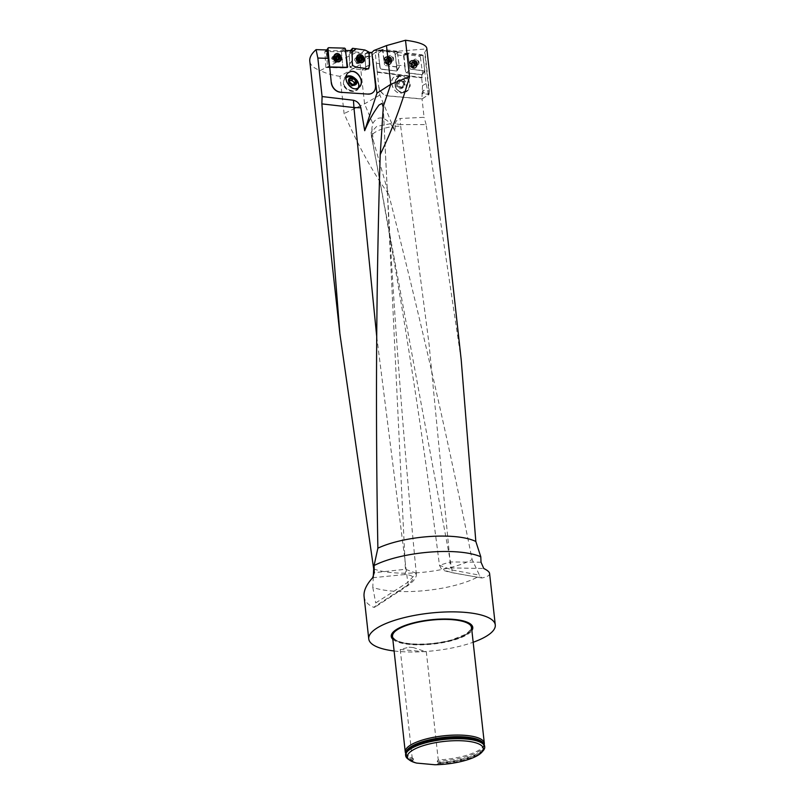 <?xml version="1.0" encoding="UTF-8"?>
<svg xmlns="http://www.w3.org/2000/svg" width="805" height="805" viewBox="0 0 805 805"><rect width="100%" height="100%" fill="white"/><g stroke="black" fill="none" stroke-linecap="round" stroke-linejoin="round"><path stroke-width="0.6" stroke-dasharray="4.03 3.02" d="M394.973 126.315L400.659 126.083L400.558 124.574L395.164 123.819L394.993 131.074L379.88 95.071L379.004 87.182A9.549 7.517 60.2 0 0 387.819 95.795L387.648 95.896A9.549 7.517 -119.8 0 1 378.843 87.272L376.307 63.283L377.293 72.209L421.84 77.924L377.183 72.319M461.195 359.724L426.127 124.584L400.558 124.574L400.115 118.496L424.074 117.309L422.041 98.914L387.819 95.795M395.164 123.819C395.869 120.992 397.509 119.221 400.085 118.496M371.91 128.025L371.9 137.796C369.022 134.304 379.93 128.267 392.407 126.616L390.516 123.708C383.2 116.121 377.293 116.041 372.806 123.467L371.91 128.025L373.158 139.969L388.664 194.166C373.651 173.84 358.799 146.963 344.097 113.535L339.992 76.334L360.227 64.521L377.193 50.866L379.115 50.202L398.586 51.973L394.742 51.47L426.781 48.894L422.977 55.475L424.889 71.051L410.641 69.21L409.886 68.415L407.934 53.704L409.886 68.415L410.641 69.21L424.708 70.729L422.816 55.605L422.062 54.8L408.487 53.05L403.406 54.881L405.66 71.876L403.979 55.807L395.346 54.68L397.197 70.427L394.933 53.432L397.398 51.963L396.644 51.158L382.878 49.407L384.498 64.762L382.657 50.916L398.586 51.973M382.657 50.916L377.002 50.926L379.115 50.202M422.041 98.914A58.866 17.509 173.7 0 0 428.371 94.245A58.866 17.509 173.7 0 0 429.166 93.36L424.648 52.426M426.801 48.23L426.781 48.894M426.127 124.584L424.074 117.309M423.661 61.653L422.977 55.475M422.665 55.605L396.201 52.164M394.742 51.47L379.095 50.051M375.492 85.501L375.341 85.602A9.549 7.819 -122.7 0 1 372.272 93.028M372.635 59.61L370.984 52.567M375.341 85.602L372.474 59.6M371.759 52.677L372.001 53.814M325.864 67.489L324.838 51.57L350.376 51.741L349.581 52.556L355.74 52.728L320.249 70.538C313.789 68.244 310.297 65.094 309.774 61.079M324.838 51.57L326.8 49.95M339.992 76.334C332.093 75.177 325.512 73.245 320.249 70.538M368.811 52.375L365.027 54.046L355.74 52.728M366.325 53.1L369.626 53.573L371.87 52.697M370.763 52.536L369.626 53.573M373.862 50.534L377.535 50.584M379.88 95.071L364.564 103.835L344.097 113.535M360.227 64.521L364.564 103.835L372.806 123.467M382.536 50.031L377.998 51.228L380.252 68.224L381.007 69.019L396.634 71.051L381.007 69.019L380.252 68.224L378.994 58.735L379.376 63.565L376.368 63.283L375.18 52.536M388.664 194.166C420.21 317.412 448.033 439.208 472.122 559.545L479.74 575.806L481.893 577.98C487.176 576.913 489.752 575.414 489.591 573.492M373.681 568.894A58.866 17.509 173.7 0 0 472.122 559.545M390.516 123.708L376.67 126.425L371.095 132.302L371.447 133.751M373.158 139.969L371.578 136.991C398.847 280.311 421.478 423.088 439.46 565.301L451.977 569.97L479.408 575.162M481.018 562.202L450.146 561.96L439.46 565.301L441.291 568.743C444.219 570.574 442.237 570.433 452.843 572.838L481.782 578L453.124 572.808C441.09 569.92 440.667 568.3 451.867 567.938L483.765 568.491M394.993 131.074L392.407 126.616M416.266 573.17L405.408 569.276L374.255 572.697M364.061 596.364C364.665 601.214 367.875 604.867 373.711 607.312L374.868 607.222L375.623 606.105L375.714 602.935L407.773 582.357L416.266 573.22C401.081 417.131 390.073 261.555 383.25 106.481M373.268 576.873L372.796 587.429A63.645 18.928 173.7 0 0 391.331 591.001A63.645 18.928 173.7 0 0 479.74 575.806M394.108 650.983A63.645 18.928 173.7 0 0 397.992 651.396A63.645 18.928 173.7 0 0 473.169 642.259M372.796 587.429L375.714 602.935M392.82 639.25A41.005 12.196 173.7 0 0 410.097 644.473A41.005 12.196 173.7 0 0 471.871 630.526M410.942 643.99A39.425 11.723 -6.3 0 1 393.303 637.691A39.425 11.723 -6.3 0 1 430.735 620.283A39.425 11.723 -6.3 0 1 471.056 629.108A39.425 11.723 -6.3 0 1 410.942 643.99M400.659 126.083L429.005 343.644L450.146 561.96A4.77 2.415 91.3 0 0 451.867 567.938M371.9 137.796L451.977 569.97A4.77 1.519 -79.7 0 0 452.833 572.828A4.77 1.519 -79.7 0 0 453.124 572.808M376.76 336.893L407.773 582.357A4.77 2.002 -122.5 0 1 407.763 585.668A4.77 2.002 -122.5 0 1 406.666 585.718L373.711 607.312M383.271 107.236L405.408 569.276A4.77 2.314 84.7 0 1 404.734 574.559C414.967 575.022 415.611 578.745 406.666 585.718M347.186 67.429L329.547 67.036L346.573 67.741L328.319 67.57L327.575 66.785L326.206 50.614L340.636 50.755L341.38 51.54L342.87 67.207L341.431 52.023M326.317 67.469L329.054 67.268M326.005 67.509L342.266 67.942L346.623 67.741L347.599 66.805M358.396 87.785L358.316 87.836C352.016 92.444 342.185 80.57 346.985 74.151L348.786 72.39M345.999 54.609L345.607 50.463M350.376 51.741L352.087 50.645M342.256 51.51L345.184 50.524M355.075 78.447L356.826 80.671A8.754 6.591 -146.4 0 1 358.396 83.157M358.829 87.463A8.754 6.591 -146.4 0 1 358.155 88.963A8.754 6.591 -146.4 0 1 350.396 91.076A8.754 6.591 -146.4 0 1 343.202 84.767L344.158 78.417L346.12 76.556M356.826 80.671L356.424 80.792A8.251 6.209 -146.4 0 1 357.742 88.691A8.251 6.209 -146.4 0 1 350.376 90.673A8.251 6.209 -146.4 0 1 343.604 84.646L343.202 84.767M365.027 54.046L365.249 57.256L369.254 55.988L365.057 57.568L365.641 66.845L364.937 70.005L365.641 66.845L369.394 65.064L365.641 66.845L365.057 57.568L365.078 54.398L368.75 51.943M352.097 60.878L349.571 64.008L349.179 54.418L349.752 63.696L352.097 60.878L351.554 52.255L349.179 54.418L351.554 52.255L352.308 60.737M351.664 61.562L349.38 64.36L349.742 66.875L349.45 64.098L351.876 61.2L352.208 65.376L351.876 61.422M352.469 65.738L350.004 67.228L352.982 68.556L349.742 66.875L352.208 65.376L356.001 67.308L352.681 65.597M356.102 67.328L353.093 68.576L361.998 69.904L353.093 68.576L356.001 67.308L364.081 68.314L356.323 67.197M364.424 68.616L361.998 69.904L364.645 70.236L361.998 69.904L364.645 68.475M368.277 69.019L364.645 70.236L368.277 69.019L364.806 68.918L368.499 68.878M350.487 50.604L349.581 52.556M359.483 60.767A2.385 1.952 57.3 0 0 356.112 58.624A2.385 1.952 57.3 0 0 358.698 62.639A2.385 1.952 57.3 0 0 359.483 60.767M364.746 70.216L368.378 68.999L364.746 70.216M349.571 64.008L351.876 61.2L349.571 64.008M334.337 56.843A2.385 2.013 65.2 0 0 332.656 60.003A2.385 2.013 65.2 0 0 336.55 59.218A2.385 2.013 65.2 0 0 334.337 56.843M346.573 67.741L328.319 67.57M362.159 62.116A3.814 3.129 57.3 0 0 363.427 59.318A3.814 3.129 57.3 0 0 361.455 55.907A3.814 3.129 57.3 0 0 358.024 55.696M356.746 58.363A2.385 1.952 -122.7 0 1 357.189 57.93L356.756 58.513A3.814 3.129 57.3 0 0 359.07 62.106L358.507 61.814A2.817 2.304 57.3 0 0 361.707 59.751A2.817 2.304 57.3 0 0 359.09 56.793A2.817 2.304 57.3 0 0 356.796 59.137A2.817 2.304 57.3 0 0 358.507 61.814L359.775 61.945A2.385 1.952 -122.7 0 1 356.736 58.373M360.771 60.496A1.711 1.399 -122.7 0 1 358.255 58.946A1.711 1.399 -122.7 0 1 358.909 57.638A1.711 1.399 -122.7 0 1 358.919 57.638L358.034 58.433L358.567 60.335L360.238 61.19L361.586 60.003M359.815 57.064L358.96 57.608M359.181 57.286L360.137 56.672L359.181 57.256M358.97 57.306L358.436 57.648M359 57.819L358.034 58.433M359.08 58.785L358.094 59.409M358.627 60.295L359.543 59.711M360.378 60.264L359.412 60.888M361.032 60.586L361.988 59.973L361.053 60.606M362.361 58.232L361.485 58.785M361.888 57.306L360.892 57.95M338.804 61.371A3.814 3.22 65.2 0 0 340.515 57.99A3.814 3.22 65.2 0 0 335.605 54.438M333.884 57.769A3.814 3.22 65.2 0 0 335.152 60.516M337.627 59.59A1.711 1.439 -114.8 0 1 335.977 56.602A1.711 1.439 -114.8 0 1 336.359 56.441M337.053 56.028L335.313 56.622L335.202 58.534L336.581 59.922L337.637 59.6M337.204 55.736L336.228 56.189L337.204 55.766M336.148 56.36L335.504 56.662M336.118 57.064L335.142 57.517M336.581 59.892L337.547 59.449L336.581 59.922M337.828 59.479L338.684 59.077M338.17 59.449L339.147 59.007L338.201 59.469M338.915 56.28L337.919 56.742M356.424 80.792L355.116 79.081A8.251 6.209 -146.4 0 1 358.758 85.451M358.235 87.886A8.251 6.209 -146.4 0 1 357.943 88.389A8.251 6.209 -146.4 0 1 349.612 90.039A8.251 6.209 -146.4 0 1 343.403 82.603L343.604 84.646M355.116 79.081A8.634 7.074 57.3 0 0 348.756 76.817M345.959 77.924A8.634 7.074 57.3 0 0 343.403 82.603M349.551 80.802A3.21 2.415 33.6 0 0 348.474 82.331A3.21 2.415 33.6 0 0 348.746 83.72A3.21 2.415 33.6 0 0 349.742 84.978A3.21 2.415 33.6 0 0 352.721 85.883A3.21 2.415 33.6 0 0 354.431 84.153A3.21 2.415 33.6 0 0 354.442 84.102L354.291 85.612L351.161 86.165L348.324 83.79L348.615 80.872L349.561 80.711M349.813 79.071L348.615 80.872M355.478 83.811L354.291 85.612M352.349 84.364L351.161 86.165M349.521 81.999L348.324 83.79M387.648 95.896L421.89 99.015L429.085 94.306L421.85 93.652L423.299 92.827L429.166 93.36M376.307 63.283L377.293 72.209M423.299 92.827L423.017 90.261L429.286 90.824L425.05 52.476M423.017 90.261L421.85 93.652M471.549 627.568A39.767 11.823 -6.3 0 1 465.371 634.974A39.767 11.823 -6.3 0 1 421.568 644.453A39.767 11.823 -6.3 0 1 392.488 636.302M484.197 744.615A39.767 11.823 -6.3 0 1 478.14 750.632A39.767 11.823 -6.3 0 1 438.262 759.97L426.328 651.869L413.327 647.572L409.01 647.18L413.327 647.582M405.67 753.279A39.767 11.823 -6.3 0 0 412.17 757.596L400.236 649.484L409.01 647.18M484.65 746.245A39.767 11.823 173.7 0 1 438.594 762.999L438.665 763.603L434.891 764.75M405.589 754.979A39.767 11.823 173.7 0 0 412.502 760.614L412.573 761.218A39.767 11.823 -6.3 0 1 408.024 759.024M483.151 750.733A39.767 11.823 -6.3 0 1 438.665 763.603M412.17 757.596L413.579 759.135L412.502 760.614M438.594 762.999L437.175 761.288L438.262 759.97M416.678 763.09L412.573 761.218M377.002 50.926L375.12 52.526L378.612 52.838L378.994 58.735M400.598 76.374L397.096 75.791L394.963 76.495C388.07 79.906 393.534 94.296 401.202 92.937L403.345 92.233C408.216 86.819 407.3 81.536 400.598 76.374M400.437 76.475L394.792 76.596C386.742 80.701 395.537 97.204 403.174 92.334C408.044 86.92 407.129 81.637 400.437 76.475M404.402 62.408L404.674 65.869L396.271 65.104L395.939 60.939M428.642 95.151L426.076 83.569L424.758 71.605L422.062 74.694L406.414 72.681L422.072 74.694L424.205 70.961M426.076 83.569L422.504 85.622L421.669 78.015M406.414 72.681L410.641 69.21L406.414 72.681L405.66 71.876L406.243 72.802L421.901 74.815L421.84 77.924M421.901 74.815L422.635 74.06L420.381 57.064L422.816 55.605M395.346 54.68L397.056 52.577M407.239 53.895L403.979 55.807M381.107 51.299L378.612 52.838M422.343 77.542L377.716 71.897M422.504 85.622L421.89 99.015M429.286 90.824L429.085 94.306M424.758 71.605L424.889 71.051M395.98 79.222A8.754 7.708 83.3 0 0 396.12 88.53A8.754 7.708 83.3 0 0 403.597 92.656A8.754 7.708 83.3 0 0 410.218 85.511L409.795 85.32A8.251 7.265 83.3 0 1 403.536 92.162A8.251 7.265 83.3 0 1 396.463 88.228A8.251 7.265 83.3 0 1 396.392 79.413L400.759 75.368L404.261 75.942C407.964 77.894 409.946 81.084 410.218 85.511M397.439 52.325L399.35 66.694L396.432 71.202L396.996 70.578L396.271 65.104M404.674 65.869L405.489 71.997L406.243 72.802M379.376 63.565L380.02 68.395L380.775 69.19L396.634 71.051L398.787 67.318L385.243 65.557L384.498 64.762L385.243 65.557L399.29 67.097L396.634 71.051M391.3 60.556A2.385 1.811 -126.4 0 1 388.936 58.101A2.385 1.811 -126.4 0 1 389.529 56.441A2.385 1.811 -126.4 0 1 392.397 57.286A2.385 1.811 -126.4 0 1 392.357 60.284A2.385 1.811 -126.4 0 1 391.3 60.556M397.197 70.427L399.35 66.694L397.398 51.963M416.708 64.199A2.385 1.811 -126.5 0 1 414.334 61.754A2.385 1.811 -126.5 0 1 414.927 60.093A2.385 1.811 -126.5 0 1 417.805 60.928A2.385 1.811 -126.5 0 1 417.765 63.927A2.385 1.811 -126.5 0 1 416.708 64.199M396.422 83.056A4.498 3.955 83.3 0 0 400.045 88.701A4.498 3.955 83.3 0 0 404.211 83.841A4.498 3.955 83.3 0 0 400.518 79.765A4.498 3.955 83.3 0 0 396.422 83.056M396.392 79.413L397.288 77.874A8.251 7.265 83.3 0 0 396.241 79.252A8.251 7.265 83.3 0 0 397.499 90.009A8.251 7.265 83.3 0 0 403.275 92.193A8.251 7.265 83.3 0 0 409.554 83.277L409.795 85.32M397.288 77.874A8.624 6.792 -119.8 0 1 409.554 83.277M403.456 85.199A3.713 3.27 83.3 0 0 397.096 83.267A3.713 3.27 83.3 0 0 403.456 85.199L401.212 87.815L398.022 86.849L397.096 83.267L399.35 80.651L402.53 81.617L403.456 85.199L405.006 85.018L404.543 83.227A3.21 2.828 -96.7 0 1 399.099 84.877A3.21 2.828 -96.7 0 1 404.543 83.227L404.07 81.446L400.89 80.47L398.636 83.086L399.099 84.877L399.572 86.668L402.752 87.634L405.006 85.018M399.35 80.651L400.89 80.47M402.53 81.617L404.07 81.446M397.096 83.267L398.636 83.086M398.022 86.849L399.572 86.668M401.212 87.815L402.752 87.634M386.994 59.017L386.994 59.017A2.244 1.701 53.6 0 0 385.494 59.832A2.244 1.701 53.6 0 0 385.766 61.884A2.244 1.701 53.6 0 0 387.537 63.122A2.244 1.701 53.6 0 0 389.036 62.307A2.244 1.701 53.6 0 0 388.765 60.254A2.244 1.701 53.6 0 0 386.994 59.017L388.342 59.882L389.429 59.077L389.831 60.425A1.711 1.298 53.6 0 0 387.497 58.785L387.769 58.242L389.409 59.107M384.106 60.606A3.814 2.888 -126.4 0 1 385.062 57.95A3.814 2.888 -126.4 0 1 389.65 59.318A3.814 2.888 -126.4 0 1 389.58 64.098A3.814 2.888 -126.4 0 1 386.279 63.947A3.814 2.888 -126.4 0 1 384.106 60.606M384.8 60.093A3.814 2.888 -126.4 0 1 385.756 57.437A3.814 2.888 -126.4 0 1 387.889 57.085A3.814 2.888 -126.4 0 1 391.26 61.653A3.814 2.888 -126.4 0 1 390.284 63.595A3.814 2.888 -126.4 0 1 386.974 63.434A3.814 2.888 -126.4 0 1 384.8 60.093M385.494 59.832L386.692 59.218L385.665 60.335L387.497 58.785A1.711 1.298 -126.4 0 0 386.953 60.053A1.711 1.298 53.6 0 0 389.831 60.425L390.002 61.693L389.016 62.237L387.356 61.391L386.712 59.56M385.766 61.884L385.786 61.271L387.537 63.122L389.721 61.663M386.742 59.57L385.696 60.345L385.816 61.25L386.863 60.486L385.786 61.271M389.036 62.307L388.885 60.757L389.922 59.993L388.896 60.747L388.352 59.882L389.389 59.117M388.01 62.79L388.684 62.428M388.594 58.564L387.557 59.329L388.594 58.534M386.672 59.198L387.728 58.423M390.053 60.898L389.006 61.673L390.073 60.918M388.694 62.448L389.751 61.673M388.191 61.935L387.145 62.71L388.191 61.915M387.406 61.361L386.299 62.176M387.034 58.795L385.987 59.57L387.064 58.815M412.412 62.669L412.412 62.669A2.244 1.701 53.5 0 0 410.912 63.484A2.244 1.701 53.5 0 0 411.184 65.537A2.244 1.701 53.5 0 0 412.955 66.775A2.244 1.701 53.5 0 0 414.464 65.96A2.244 1.701 53.5 0 0 414.193 63.907A2.244 1.701 53.5 0 0 412.412 62.669L414.354 62.619A1.711 1.298 53.5 0 0 412.915 62.438L414.012 62.186M409.524 64.259A3.814 2.898 -126.5 0 1 410.47 61.603A3.814 2.898 -126.5 0 1 415.078 62.951A3.814 2.898 -126.5 0 1 415.018 67.741A3.814 2.898 -126.5 0 1 411.697 67.6A3.814 2.898 -126.5 0 1 409.524 64.259M410.218 63.746A3.814 2.898 -126.5 0 1 411.164 61.089A3.814 2.898 -126.5 0 1 413.327 60.737A3.814 2.898 -126.5 0 1 416.688 65.275A3.814 2.898 -126.5 0 1 415.712 67.238A3.814 2.898 -126.5 0 1 412.391 67.087A3.814 2.898 -126.5 0 1 410.218 63.746M410.912 63.484L411.234 64.903L412.371 63.696A1.711 1.298 -126.5 0 1 412.915 62.438L411.405 63.223M411.204 64.923L411.747 65.799L412.794 65.024L412.281 64.138L411.184 65.537M412.11 62.87L413.146 62.106L412.1 62.85M412.955 66.775L414.474 65.698L412.563 66.362L412.955 66.775L414.716 65.336A1.711 1.298 53.5 0 0 414.354 62.619L415.42 63.605L415.139 65.306M412.15 63.223L411.083 63.977L412.15 63.223L412.371 63.696A1.711 1.298 53.5 0 0 413.267 65.145L411.778 65.779L412.573 66.332L413.609 65.557L413.267 65.145A1.711 1.298 53.5 0 0 414.716 65.336L414.474 65.698M414.464 65.96L415.491 64.571L414.434 65.316L413.78 63.525L414.827 62.75L413.77 63.535L412.975 62.981L414.012 62.216M414.303 64.41L415.37 63.625M414.122 66.101L415.169 65.326M412.13 63.203L412.452 62.448M349.883 51.258L352.671 48.3M356.152 48.401L352.449 51.097L350.165 51.037M352.449 51.097L353.143 51.631L356.877 49.004M364.846 49.991L361.727 52.687L353.143 51.631M361.727 52.687L364.957 50.011M368.489 51.58L364.816 54.036L361.827 52.717M369.294 55.978L365.249 57.256L368.861 56.441M359.905 62.438A3.18 2.606 57.3 0 0 360.187 60.969A3.18 2.606 57.3 0 0 356.806 57.608M356.726 57.618A3.18 2.606 57.3 0 0 355.689 57.96A3.18 2.606 57.3 0 0 354.623 60.295A3.18 2.606 57.3 0 0 356.273 63.132A3.18 2.606 57.3 0 0 359.131 63.313A3.18 2.606 57.3 0 0 359.865 62.508M356.524 48.703L352.811 51.369M388.262 58.01A3.18 2.405 -126.4 0 1 389.057 55.797A3.18 2.405 -126.4 0 1 391.814 55.927A3.18 2.405 -126.4 0 1 393.625 58.705A3.18 2.405 -126.4 0 1 392.83 60.918A3.18 2.405 -126.4 0 1 390.073 60.798A3.18 2.405 -126.4 0 1 388.262 58.01M377.998 51.228L383.1 49.397M396.644 51.158L394.188 52.627L378.561 50.594M394.188 52.627L394.933 53.432M383.985 60.355A4.297 3.25 -126.4 0 1 385.273 57.225A4.297 3.25 -126.4 0 1 388.916 57.628A4.297 3.25 -126.4 0 1 391.21 61.291A4.297 3.25 -126.4 0 1 390.345 64.118A4.297 3.25 -126.4 0 1 386.561 64.199A4.297 3.25 -126.4 0 1 383.985 60.355M336.601 61.442A3.18 2.677 65.2 0 0 337.235 59.238A3.18 2.677 65.2 0 0 334.115 56.058M334.015 56.068A3.18 2.677 65.2 0 0 333.139 56.27A3.18 2.677 65.2 0 0 331.72 59.087A3.18 2.677 65.2 0 0 335.806 62.055A3.18 2.677 65.2 0 0 336.54 61.522M329.879 66.946L330.483 67.308M413.669 61.663A3.18 2.415 -126.5 0 1 414.454 59.449A3.18 2.415 -126.5 0 1 417.221 59.57A3.18 2.415 -126.5 0 1 419.033 62.357A3.18 2.415 -126.5 0 1 418.238 64.561A3.18 2.415 -126.5 0 1 415.481 64.45A3.18 2.415 -126.5 0 1 413.669 61.663M403.406 54.881L408.487 53.05M422.062 54.8L419.626 56.27L403.969 54.257M419.626 56.27L420.381 57.064M409.393 64.008A4.297 3.26 -126.5 0 1 410.681 60.878A4.297 3.26 -126.5 0 1 414.334 61.271A4.297 3.26 -126.5 0 1 416.638 64.943A4.297 3.26 -126.5 0 1 415.783 67.751A4.297 3.26 -126.5 0 1 411.979 67.851A4.297 3.26 -126.5 0 1 409.393 64.008M392.659 637.872A40.28 11.984 173.7 0 0 410.449 643.93A40.28 11.984 173.7 0 0 471.72 629.148M461.195 620.434A40.28 11.984 173.7 0 0 460.923 620.373L460.923 620.373A40.28 11.984 173.7 0 0 453.517 619.287A40.28 11.984 173.7 0 0 401.282 626.954L401.282 626.954A40.28 11.984 173.7 0 0 401.031 627.075M372.655 577.728L404.734 574.559M356.001 67.308L352.982 68.556L356.213 67.167M364.937 70.005L368.569 68.787L364.937 70.005M369.394 65.175L365.631 66.956L369.394 65.175M365.43 56.903L369.294 55.756L365.43 56.903M342.87 67.207L347.176 66.996L342.87 67.207M356.746 58.222L357.189 57.93A2.385 1.952 -122.7 0 1 359.775 61.945L359.322 62.237M358.96 57.346L358.456 57.668M359.02 57.839L358.064 58.453M360.368 60.244L359.402 60.858M333.884 57.054A2.385 2.013 -114.8 0 1 337.637 58.715A2.385 2.013 -114.8 0 1 335.695 60.979M335.635 60.969A2.385 2.013 -114.8 0 1 333.854 57.105M338.784 58.363A2.817 2.365 65.2 0 0 333.904 58.091A2.817 2.365 65.2 0 0 338.784 58.363M336.138 56.4L335.524 56.682M336.138 57.085L335.162 57.537M400.236 649.484L426.328 651.869M413.579 759.135A39.214 11.662 -6.3 0 1 406.374 754.627A39.214 11.662 -6.3 0 1 405.951 752.906M483.855 744.303A39.214 11.662 -6.3 0 1 483.805 746.084A39.214 11.662 -6.3 0 1 437.175 761.288M413.237 760.272A39.415 11.723 -6.3 0 1 406.696 751.659M482.849 743.246A39.415 11.723 -6.3 0 1 437.779 762.506M387.758 58.966A2.385 1.811 53.6 0 0 389.117 61.049A2.385 1.811 53.6 0 0 391.19 61.15A2.385 1.811 53.6 0 0 391.23 58.151A2.385 1.811 53.6 0 0 388.352 57.306A2.385 1.811 53.6 0 0 387.758 58.966M385.253 60.808A2.385 1.811 -126.4 0 1 388.02 59.308A2.385 1.811 -126.4 0 1 388.523 63.092A2.385 1.811 -126.4 0 1 385.253 60.808M386.561 59.53A2.817 2.133 -126.4 0 1 388.845 57.316A2.817 2.133 -126.4 0 1 391.321 60.677A2.817 2.133 -126.4 0 1 389.026 62.367A2.817 2.133 -126.4 0 1 386.561 59.53M386.692 59.218L387.728 58.453M413.166 62.609A2.385 1.811 53.5 0 0 414.525 64.702A2.385 1.811 53.5 0 0 416.598 64.792A2.385 1.811 53.5 0 0 416.638 61.794A2.385 1.811 53.5 0 0 413.76 60.959A2.385 1.811 53.5 0 0 413.166 62.609M410.671 64.46A2.385 1.811 -126.5 0 1 413.438 62.951A2.385 1.811 -126.5 0 1 413.941 66.745A2.385 1.811 -126.5 0 1 410.671 64.46M411.979 63.182A2.817 2.133 -126.5 0 1 414.263 60.959A2.817 2.133 -126.5 0 1 416.738 64.309A2.817 2.133 -126.5 0 1 414.444 66.02A2.817 2.133 -126.5 0 1 411.979 63.182M411.446 63.233L412.482 62.468M362.27 62.538A4.236 3.472 -122.7 0 1 362.069 62.649A4.236 3.472 -122.7 0 1 356.384 58.463A4.236 3.472 -122.7 0 1 357.511 55.555A4.236 3.472 -122.7 0 1 357.702 55.414M359.704 54.901A4.236 3.472 -122.7 0 1 363.578 60.918M356.021 59.389A3.18 2.606 -122.7 0 1 357.088 57.054A3.18 2.606 -122.7 0 1 361.002 58.322A3.18 2.606 -122.7 0 1 360.529 62.408A3.18 2.606 -122.7 0 1 357.672 62.227A3.18 2.606 -122.7 0 1 356.021 59.389M361.465 62.73A4.025 3.3 -122.7 0 1 356.333 58.634A4.025 3.3 -122.7 0 1 357.189 56.078M358.668 55.283A4.025 3.3 -122.7 0 1 362.622 57.276A4.025 3.3 -122.7 0 1 362.793 61.713M391.592 60.969A4.236 3.21 53.6 0 0 389.328 57.356A4.236 3.21 53.6 0 0 385.736 56.954A4.236 3.21 53.6 0 0 385.444 62.408A4.236 3.21 53.6 0 0 390.737 63.756A4.236 3.21 53.6 0 0 391.592 60.969M392.095 59.832A3.18 2.405 53.6 0 0 390.284 57.044A3.18 2.405 53.6 0 0 387.527 56.924A3.18 2.405 53.6 0 0 387.477 60.908A3.18 2.405 53.6 0 0 391.3 62.045A3.18 2.405 53.6 0 0 392.095 59.832M390.345 64.118L391.683 60.798A4.025 3.049 53.6 0 0 386.159 56.903A4.025 3.049 53.6 0 0 387.014 63.293A4.025 3.049 53.6 0 0 391.673 60.757C390.636 57.386 388.654 56.098 385.736 56.954L385.273 57.225M327.575 66.785L329.497 66.553M326.83 50.081L326.075 51.117M344.711 48.139L340.636 50.755M326.679 50.383L328.611 47.706M341.38 51.54L345.456 48.924M338.814 61.824A4.236 3.572 -114.8 0 1 338.603 61.894A4.236 3.572 -114.8 0 1 333.522 57.809A4.236 3.572 -114.8 0 1 335.071 54.247A4.236 3.572 -114.8 0 1 335.262 54.136M337.557 53.885A4.236 3.572 -114.8 0 1 340.485 60.234M333.139 58.433A3.18 2.677 -114.8 0 1 334.568 55.615A3.18 2.677 -114.8 0 1 338.331 57.386A3.18 2.677 -114.8 0 1 337.235 61.391A3.18 2.677 -114.8 0 1 333.139 58.433M337.899 61.905A4.025 3.391 -114.8 0 1 333.461 57.92A4.025 3.391 -114.8 0 1 334.608 54.78M336.339 54.096A4.025 3.391 -114.8 0 1 340.032 56.592A4.025 3.391 -114.8 0 1 339.539 61.029M424.768 70.327L422.635 74.06M417.02 64.621A4.236 3.22 53.5 0 0 414.746 60.999A4.236 3.22 53.5 0 0 411.144 60.606A4.236 3.22 53.5 0 0 410.862 66.07A4.236 3.22 53.5 0 0 416.165 67.399A4.236 3.22 53.5 0 0 417.02 64.621M417.513 63.474A3.18 2.415 53.5 0 0 415.702 60.697A3.18 2.415 53.5 0 0 412.935 60.576A3.18 2.415 53.5 0 0 412.885 64.571A3.18 2.415 53.5 0 0 416.718 65.688A3.18 2.415 53.5 0 0 417.513 63.474M417.101 64.41A4.025 3.059 53.5 0 0 411.576 60.556A4.025 3.059 53.5 0 0 412.422 66.946A4.025 3.059 53.5 0 0 417.101 64.41M371.095 132.302L371.578 136.991M461.476 620.494L460.923 620.373C445.749 616.811 415.933 619.961 401.282 626.954L400.769 627.196M393.303 637.691L394.752 639.291C397.64 641.515 402.963 643.004 410.711 643.769C424.205 644.785 437.88 643.507 451.736 639.915L466.337 634.028L471.056 629.108M416.266 573.22C417.111 576.742 414.263 580.898 407.733 585.678L374.868 607.222M358.155 88.963L360.046 86.125M344.158 78.417L346.985 74.151M349.44 64.098L351.715 61.301L349.44 64.098M349.692 63.927L352.026 61.11L349.692 63.927M358.698 62.639L359.302 62.247M356.112 58.624L356.726 58.232M359.251 57.064L360.248 56.42M359.181 56.984L358.175 57.628M359.02 58.795L358.044 59.429M361.485 60.033L360.529 60.647M361.234 60.546L360.238 61.19M362.32 59.983L361.314 60.637M362.421 58.212L361.445 58.835M335.927 61.12L336.571 60.828L335.182 60.546M333.924 56.793L334.568 56.491L333.884 57.729M336.359 55.937L337.386 55.465M336.852 56.209L335.876 56.662M336.319 56.159L335.313 56.622M336.188 58.081L335.202 58.534M338.362 59.731L337.345 60.204M339.398 59.037L338.392 59.51M339.489 57.145L338.502 57.598M338.975 56.229L337.989 56.692M482.658 743.075L483.805 746.084L484.157 744.776M406.837 751.447L406.374 754.627L405.75 753.43M400.759 75.368L397.096 75.791M403.597 92.656L401.202 92.937M399.3 67.067L397.147 70.8M396.241 79.252A8.905 8.905 0 0 0 397.499 90.009M389.529 56.441L388.845 57.316L387.889 57.085M392.357 60.284L391.321 60.677L391.26 61.653M385.756 57.437L385.062 57.95M390.284 63.595L389.58 64.098M387.769 58.242L386.682 59.047M387.557 58.745L386.521 59.51M388.875 60.757L389.922 59.993M388.372 59.862L389.429 59.077M388.936 60.747L390.002 59.962M388.181 62.498L389.228 61.733M388.906 62.508L390.002 61.693M387.93 63.032L389.016 62.237M385.826 61.25L386.873 60.486M385.726 61.301L386.792 60.516M385.686 59.59L386.782 58.775M414.927 60.093L414.263 60.959L413.327 60.737M417.765 63.927L416.738 64.309L416.688 65.275M411.164 61.089L410.47 61.603M415.712 67.238L415.018 67.741M413.186 61.894L412.11 62.689M412.985 62.398L411.939 63.162M413.8 63.504L414.847 62.73M414.364 64.39L415.42 63.605M413.609 66.151L414.645 65.376M414.334 66.151L415.42 65.346M413.347 66.684L414.434 65.879M411.244 64.903L412.281 64.128M411.717 65.819L412.774 65.044M411.144 64.953L412.2 64.169M411.103 63.243L412.2 62.428M349.944 51.128L350.427 50.594M357.873 55.253L356.303 58.574C357.098 62.005 359.02 63.364 362.069 62.649L362.492 62.448M359.131 63.313L360.318 62.518M355.689 57.96L356.907 57.205M357.088 57.054L356.424 58.856C358.235 62.458 359.604 63.645 360.529 62.408M382.878 49.407L378.34 50.604M399.29 67.097L397.127 70.83M389.057 55.797L387.527 56.924C387.507 55.495 388.875 56.722 391.622 60.596L391.3 62.045L392.83 60.918M342.316 67.942L346.623 67.741M326.206 50.614L326.689 49.94M335.444 54.016L333.441 57.89C334.125 60.939 335.846 62.267 338.603 61.894L339.026 61.764M335.806 62.055L336.812 61.512M333.139 56.27L334.206 55.857M334.568 55.615L333.552 58.051C335.111 61.371 336.339 62.488 337.235 61.391M408.276 53.07L403.748 54.267M424.708 70.729L422.565 74.463M415.783 67.751L417.111 64.45C416.064 61.029 414.072 59.741 411.144 60.606L410.681 60.878M414.454 59.449L412.935 60.576C412.532 60.486 414.947 59.278 417.04 64.239L416.718 65.688L418.238 64.561"/><path stroke-width="1.21" d="M405.509 40.25C418.952 42.041 426.046 44.708 426.801 48.23L461.195 359.734L475.836 541.493A58.866 17.509 173.7 0 0 377.877 548.185C375.432 415.31 376.217 284.095 380.222 154.55C391.904 130.591 401.675 104.61 409.524 76.616L405.509 40.25L386.481 45.593L390.757 84.324L409.524 76.616M372.272 93.028A9.549 7.819 -122.7 0 1 372.202 93.078A9.549 7.819 -122.7 0 1 368.036 94.105L340.575 92.283L368.036 94.105M340.575 92.283A9.549 7.819 -122.7 0 1 331.278 82.674L329.698 66.946L331.278 82.674M328.591 58.363L317.844 58.051L316.073 49.638L326.8 49.95L329.547 67.036M317.844 58.051L322.091 96.55L353.465 100.263L353.928 107.558L321.879 103.885L339.851 333.572L373.681 568.894L373.268 576.873M353.476 100.263C357.259 101.219 359.714 103.724 360.841 107.79L353.928 107.558L376.76 336.893M372.001 53.814L376.941 93.199L364.705 130.702L360.841 107.79M373.228 59.62L372.635 59.61M386.481 45.593L373.862 50.534L371.759 52.677M376.941 93.199L390.757 84.324L383.261 106.481M339.851 333.562L309.774 61.079C309.432 57.487 311.525 53.673 316.073 49.638M370.944 52.375L371.719 52.476M321.879 103.885L322.091 96.55M380.222 154.55L383.271 107.256M473.169 642.259A63.645 18.928 173.7 0 0 495.276 624.952A63.645 18.928 173.7 0 0 429.94 613.118A63.645 18.928 173.7 0 0 368.76 638.918L364.061 596.364C363.548 590.82 366.416 584.611 372.655 577.728L374.255 572.697L374.073 565.543L377.877 548.185M383.271 107.236L382.083 103.402L379.024 105.022C373.289 112.69 368.509 121.253 364.705 130.702M379.024 105.022L382.083 103.402M495.276 624.952L489.591 573.492C489.4 571.963 487.458 570.292 483.765 568.491L481.018 562.202L480.796 556.788A63.645 18.928 173.7 0 0 374.073 565.543M480.796 556.788L475.836 541.493M368.76 638.918A63.645 18.928 173.7 0 0 394.108 650.983M471.871 630.526A41.005 12.196 173.7 0 0 461.476 620.494A41.005 12.196 173.7 0 0 400.769 627.196A41.005 12.196 173.7 0 0 392.82 639.25M352.097 60.878L352.681 65.597L356.323 67.197L368.66 68.838L369.616 64.933L369.032 52.295L371.87 52.697L375.492 85.501A9.549 7.819 57.3 0 1 372.353 92.978A9.549 7.819 57.3 0 1 368.197 94.004M347.036 67.529L347.599 66.805L346.261 57.326L347.106 67.429L346.412 57.225L347.508 67.348L329.698 66.946M348.786 72.39L350.165 71.766C356.716 69.361 364.323 80.409 360.046 86.125L358.396 87.785M350.316 71.665C358.124 68.828 365.661 83.68 358.467 87.735C350.94 93.098 340.867 76.948 348.867 72.339L350.316 71.665M346.412 57.225L345.345 50.453M369.394 65.064L369.294 55.978L369.394 65.175L368.529 68.878L369.616 64.933M352.308 60.737L352.087 50.645L345.607 50.463M331.429 82.583A9.549 7.819 57.3 0 0 340.726 92.183M369.042 52.295L369.254 55.988L368.75 51.943L364.957 50.011L352.671 48.3L351.906 50.645M358.396 83.157A8.754 6.591 -146.4 0 1 358.829 87.463M346.12 76.556L347.337 76.032C350.024 75.348 352.6 76.153 355.075 78.447M362.411 57.608L362.361 58.232L360.65 56.35A2.244 1.841 -122.7 0 1 360.912 60.586A2.244 1.841 -122.7 0 1 360.65 56.35L358.96 57.346M364.071 58.906A3.814 3.129 57.3 0 0 362.089 55.505A3.814 3.129 57.3 0 0 358.668 55.283A3.814 3.129 57.3 0 0 358.094 60.184A3.814 3.129 57.3 0 0 362.793 61.713A3.814 3.129 57.3 0 0 364.071 58.906M357.189 56.078A4.025 3.3 -122.7 0 1 358.668 55.283L358.024 55.696A3.814 3.129 57.3 0 0 356.756 58.483A3.814 3.129 57.3 0 0 356.756 58.513L356.756 58.483M359.09 62.116L359.07 62.106A3.814 3.129 57.3 0 0 359.09 62.116A3.814 3.129 57.3 0 0 362.159 62.116L362.793 61.713A4.025 3.3 -122.7 0 1 361.465 62.73M362.361 58.232L362.542 59.731L360.912 60.586L359.151 59.318L359.02 57.195L360.65 56.35M362.542 59.731L360.952 60.586M362.421 59.198L361.455 59.822L361.244 59.308A1.711 1.399 57.3 0 0 360.409 57.819L359.815 57.064M362.32 58.252L361.244 59.308A1.711 1.399 -122.7 0 1 360.771 60.496M358.919 57.638A1.711 1.399 -122.7 0 1 360.409 57.819L361.858 57.336L360.871 57.96M359.926 56.994L358.919 57.628M361.043 56.753L360.077 57.366M361.365 58.866L362.331 58.252M361.586 60.003L362.381 59.188M361.485 58.785L360.952 57.91M338.915 56.28L337.698 55.394A2.244 1.892 -114.8 0 1 338.11 59.761A2.244 1.892 -114.8 0 1 337.698 55.394L336.138 56.4M341.159 57.698A3.814 3.22 65.2 0 0 336.249 54.136A3.814 3.22 65.2 0 0 334.93 58.956A3.814 3.22 65.2 0 0 339.448 61.069A3.814 3.22 65.2 0 0 341.159 57.698M336.249 54.136L335.605 54.438A3.814 3.22 65.2 0 0 333.874 57.618A3.814 3.22 65.2 0 0 333.884 57.769M335.152 60.516A3.814 3.22 65.2 0 0 335.262 60.617A3.814 3.22 65.2 0 0 338.804 61.371L339.448 61.069M339.479 56.531L339.69 58.715L338.11 59.761L336.742 58.946L336.118 56.441L337.698 55.394M339.69 58.715L337.879 59.731M339.539 58.161L338.331 58.111A1.711 1.439 65.2 0 0 337.456 56.642L337.053 56.028M339.448 57.155L338.331 58.111A1.711 1.439 -114.8 0 1 337.627 59.59M336.359 56.441A1.711 1.439 -114.8 0 1 337.456 56.642L338.875 56.3L337.919 56.742M338.1 55.756L337.114 56.209M337.637 59.6L338.794 59.027M338.684 59.077L339.509 58.151M338.442 57.628L339.418 57.175M338.523 57.578L338.06 56.682M356.434 80.772A4.498 3.381 -146.4 0 1 353.717 85.199A4.498 3.381 -146.4 0 1 348.474 80.772A4.498 3.381 -146.4 0 1 351.574 77.683A4.498 3.381 -146.4 0 1 356.434 80.772M345.959 77.924A8.634 7.074 57.3 0 1 348.756 76.817A8.905 8.905 0 0 1 358.758 85.451A8.251 6.209 -146.4 0 1 358.235 87.886M349.521 81.999A3.713 2.797 -146.4 0 1 349.813 79.071A3.713 2.797 -146.4 0 1 352.942 78.528A3.713 2.797 -146.4 0 1 355.78 80.892A3.713 2.797 -146.4 0 1 355.478 83.811A3.713 2.797 -146.4 0 1 352.349 84.364A3.713 2.797 -146.4 0 1 349.521 81.999L352.349 84.364L355.478 83.811L355.78 80.892L352.942 78.528L349.813 79.071L349.521 81.999M349.561 80.711L351.745 80.319L354.582 82.694L354.442 84.102A3.21 2.415 33.6 0 0 353.164 81.506A3.21 2.415 33.6 0 0 350.185 80.601A3.21 2.415 33.6 0 0 349.551 80.802M352.942 78.528L351.745 80.319M355.78 80.892L354.582 82.694M405.75 753.43L405.67 753.279A39.767 11.823 -6.3 0 1 405.257 751.951L392.488 636.302A39.767 11.823 -6.3 0 1 430.725 620.182A39.767 11.823 -6.3 0 1 471.549 627.568L484.318 743.226A39.767 11.823 -6.3 0 1 484.197 744.615L484.157 744.776M405.257 751.951A39.767 11.823 -6.3 0 1 443.485 735.84A39.767 11.823 -6.3 0 1 484.318 743.226M484.721 746.849L484.65 746.245A39.767 11.823 173.7 0 0 483.04 743.418A39.767 11.823 173.7 0 0 443.827 738.859A39.767 11.823 173.7 0 0 406.545 751.87A39.767 11.823 173.7 0 0 405.589 754.979L405.66 755.583A39.767 11.823 -6.3 0 1 443.887 739.463A39.767 11.823 -6.3 0 1 484.721 746.849A39.767 11.823 -6.3 0 1 483.151 750.733L481.803 752.262A38.177 11.351 -6.3 0 1 434.891 764.75L416.678 763.09A38.177 11.351 -6.3 0 1 409.685 760.222A38.177 11.351 -6.3 0 1 444.108 741.435A38.177 11.351 -6.3 0 1 481.803 752.262M409.685 760.222L408.024 759.024A39.767 11.823 -6.3 0 1 405.66 755.583M364.232 59.117A4.297 3.522 57.3 0 0 361.837 55.183A4.297 3.522 57.3 0 0 357.873 55.253A4.297 3.522 57.3 0 0 356.726 58.202A4.297 3.522 57.3 0 0 362.492 62.448A4.297 3.522 57.3 0 0 364.232 59.117M326.689 49.94L328.611 47.706L344.711 48.139L345.456 48.924L345.999 54.609M328.128 47.938L326.83 50.081M329.497 66.553L328.007 48.451M341.32 57.829A4.297 3.612 65.2 0 0 335.444 54.016A4.297 3.612 65.2 0 0 333.874 57.618A4.297 3.612 65.2 0 0 339.026 61.764A4.297 3.612 65.2 0 0 341.32 57.829M471.72 629.148A40.28 11.984 173.7 0 0 461.195 620.434M401.031 627.075A40.28 11.984 173.7 0 0 392.659 637.872M347.76 66.704L347.176 66.996M362.864 58.725A2.385 1.952 57.3 0 0 359.614 56.38A2.385 1.952 57.3 0 0 359.865 60.284A2.385 1.952 57.3 0 0 362.864 58.725M361.043 56.783L360.087 57.397M339.972 57.638A2.385 2.013 65.2 0 0 336.681 55.545A2.385 2.013 65.2 0 0 337.064 59.57A2.385 2.013 65.2 0 0 339.972 57.638M338.09 55.787L337.124 56.239M405.951 752.906A39.214 11.662 -6.3 0 1 443.666 737.43A39.214 11.662 -6.3 0 1 483.855 744.303M406.696 751.659A39.415 11.723 -6.3 0 1 406.837 751.447A39.415 11.723 -6.3 0 1 443.786 738.547A39.415 11.723 -6.3 0 1 482.658 743.075A39.415 11.723 -6.3 0 1 482.849 743.246M352.389 48.531L350.487 50.604M357.702 55.414A4.236 3.472 -122.7 0 1 359.704 54.901M363.578 60.918A4.236 3.472 -122.7 0 1 362.27 62.538M335.262 54.136A4.236 3.572 -114.8 0 1 337.557 53.885M340.485 60.234A4.236 3.572 -114.8 0 1 338.814 61.824M334.608 54.78A4.025 3.391 -114.8 0 1 336.339 54.096M339.539 61.029A4.025 3.391 -114.8 0 1 337.899 61.905M361.485 60.033L360.529 60.647M336.852 56.209L335.876 56.662M336.772 58.936L335.796 59.379M350.427 50.594L352.459 48.391"/></g></svg>
